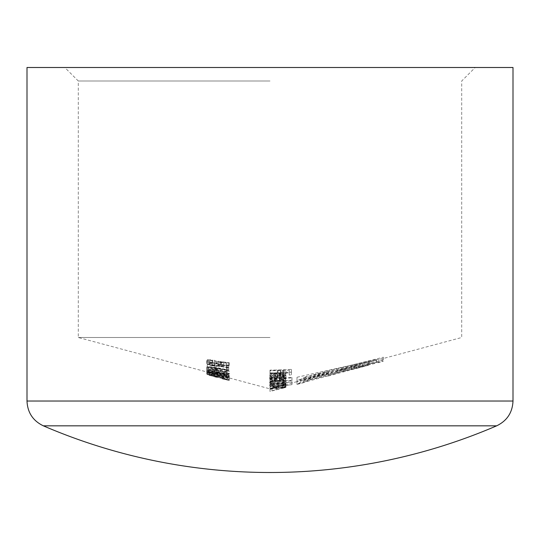 <?xml version="1.0" encoding="UTF-8"?>
<svg xmlns="http://www.w3.org/2000/svg" width="540" height="540" viewBox="0 0 540 540"><rect width="100%" height="100%" fill="white"/><g stroke="black" fill="none" stroke-linecap="round" stroke-linejoin="round"><path stroke-width="0.41" stroke-dasharray="2.7 2.03" d="M271.647 384.838C271.957 385.891 274.023 386.323 277.85 386.127C281.664 385.574 283.723 384.824 284.013 383.879C283.743 383.042 281.671 382.718 277.796 382.907C273.949 383.204 271.897 383.846 271.647 384.838L271.647 382.043C271.877 381.058 273.928 380.41 277.796 380.113C281.664 379.924 283.736 380.248 284.013 381.085C283.73 382.023 281.678 382.772 277.85 383.332C274.023 383.528 271.957 383.096 271.647 382.043M285.937 383.63C285.545 384.818 282.859 385.803 277.871 386.6C273.854 386.91 271.235 386.525 270 385.459L269.723 382.077L270 382.658L285.66 381.713L285.66 382.178L282.764 382.495L285.937 383.63L285.937 380.835L282.764 379.701L285.66 379.384L285.66 378.918L270 379.85L270 380.363L272.707 380.329L270 381.476L269.723 382.077M269.723 384.871L270 384.271L272.707 383.13L270 383.157L270 382.644C271.222 383.731 273.848 384.109 277.871 383.805C282.845 383.015 285.532 382.023 285.937 380.835M513 67.5L27 67.5M270 81L78.3 81L270 81M43.335 425.831L496.665 425.831M270 337.5L78.3 337.5L270 337.5M217.991 372.249C223.985 373.721 227.745 374.105 229.264 373.39C227.88 372.087 224.12 370.906 217.991 369.839C211.964 368.564 208.21 368.179 206.732 368.671C208.177 369.765 211.93 370.96 217.991 372.249L217.991 375.044C211.937 373.754 208.184 372.566 206.732 371.466C208.184 370.967 211.937 371.358 217.991 372.634L217.991 369.839M207.279 372.06L229.264 377.71L222.892 375.611L209.48 372.587L209.48 372.134L207.279 371.561L207.279 374.855L207.279 371.561M216.621 374.362L214.427 373.775L216.621 374.362L216.621 377.156L214.427 376.772L214.427 373.97M219.22 374.105L223.763 374.848C227.219 375.745 229.048 376.434 229.264 376.913C229.014 377.217 227.158 376.927 223.702 376.043L206.732 371.216L213.347 372.215L219.22 374.105L219.22 376.906L213.347 375.01L213.347 372.215M207.279 364.372L207.279 363.994L226.517 367.146L226.517 366.397L228.71 366.984L228.71 367.895L207.279 364.372L207.279 367.166L228.71 370.69L228.71 367.895M214.367 362.948C217.424 363.346 219.004 363.19 219.098 362.482L217.998 361.24L228.71 363.103L228.71 365.209L226.517 364.932L226.517 363.204L220.88 362.219L221.292 362.86C220.948 363.798 218.606 363.96 214.286 363.353C209.601 362.529 207.083 361.591 206.732 360.545C207.002 359.795 209.021 359.62 212.774 360.011L212.774 360.45L208.933 360.916C209.21 361.679 211.025 362.36 214.367 362.948L214.367 365.742C211.025 365.155 209.21 364.473 208.933 363.71L208.933 360.916M207.279 363.94L207.279 364.318L226.517 367.517L226.517 368.253L228.71 368.294L228.71 367.389L207.279 363.94L207.279 366.734L228.71 370.183L228.71 367.389M216.621 369.218L216.621 367.639L214.427 367.24L214.427 368.786L216.621 369.218L216.621 372.013L214.427 371.581L214.427 367.24M207.279 359.748L207.279 360.167L212.227 360.923L212.227 363.143L229.264 362.698L214.427 360.808L214.427 360.248L212.227 359.937L212.227 360.49L207.279 359.748L207.279 362.543L212.227 363.285L212.227 360.49M217.991 367.889C224.08 368.8 227.833 369.94 229.264 371.304C227.813 372.195 224.053 371.965 217.991 370.615C211.896 369.434 208.143 368.24 206.732 367.031C208.217 366.41 211.97 366.694 217.991 367.889L217.991 370.683C211.964 369.488 208.21 369.198 206.732 369.826C208.123 371.027 211.876 372.229 217.991 373.41L217.991 370.615M207.279 369.812L228.71 373.923L228.71 374.618L207.279 369.812L207.279 372.607L228.71 377.413L228.71 374.618M207.279 370.305L212.227 371.723L212.227 372.708L229.264 375.469L207.279 370.305L207.279 373.1L212.227 374.294L212.227 371.5M270 388.166L270 388.679L284.013 385.027L270 386.694L270 386.181L285.66 383.886L282.94 384.777L285.937 384.534L282.157 385.553L285.937 384.082C285.208 383.738 282.724 383.92 278.485 384.635L270 385.297L270 385.81L284.013 384.581C283.048 385.243 280.409 386.073 276.095 387.092L270 388.166L270 390.96L276.095 389.887L284.013 387.376L284.013 384.581M270 378.155L270 378.668L285.66 377.838L285.66 377.359L282.839 377.615L285.937 375.84C285.289 374.834 282.643 374.497 277.999 374.821L270 374.99L270 375.502L280.928 375.246L284.013 376.083L279.869 377.757L270 378.155L270 380.95L279.869 380.552L279.869 377.757M270 373.295L270 373.808L285.66 373.235L285.66 372.742L282.839 372.917L285.937 371.176C285.296 370.13 282.65 369.738 277.999 370.008L270 370.13L270 370.643L280.928 370.474L284.013 371.378L279.869 372.992L270 373.295L270 376.09L279.869 375.786L279.869 372.992M270 370.791L270 370.278L291.431 369.407L291.431 372.06L289.231 372.256L289.231 370.069L282.636 370.481L282.636 372.715L280.442 372.83L280.442 370.575L270 370.791L270 373.586L280.442 373.37L280.442 370.575M269.723 375.921L270 375.307C271.269 374.375 273.868 373.829 277.79 373.667L283.014 373.882L285.937 375.246L282.852 377.109L277.418 377.899L277.418 374.193C273.848 374.382 271.924 374.929 271.647 375.847L274.948 377.325L274.05 377.804L270 376.542L269.723 375.921L269.723 378.715C269.723 379.593 271.168 380.221 274.05 380.599L274.05 377.804M270 379.553L270 379.039L291.978 377.406L291.978 377.845L270 379.553L270 382.347L291.978 380.639L291.978 377.845M269.723 382.772L270 382.185C271.228 381.226 273.848 380.599 277.871 380.322C282.845 380.072 285.532 380.444 285.937 381.436L282.629 383.332L291.978 381.82L270 385L270 384.487L272.707 384.426L270 383.373L269.723 382.772L269.723 385.567L272.707 387.221L272.707 384.426M337.136 370.879L358.87 365.054L358.789 367.868L368.01 365.398L368.618 365.162L368.618 362.367L368.01 362.603L376.576 360.281L376.576 363.103L383.373 361.287L368.496 364.075L297 380.059L297 384.082L328.361 375.86L328.361 375.327L337.136 373.059L337.136 373.531L358.789 367.868L359.721 367.16L368.618 365.162L303.797 381.429L303.797 380.065L376.576 363.076L376.576 362.232L326.261 374.99L310.351 379.613L303.797 382.583L297 384.399L300.868 382.023L318.067 376.164L383.373 359.998L383.373 357.203L318.067 373.37L310.919 375.442L300.868 379.229L297 381.605L303.797 379.789L310.351 376.812L326.261 372.195L376.576 359.438L376.576 360.281L303.797 377.271L303.797 378.628L368.618 362.367L359.721 364.365L358.789 365.074L337.136 370.737L337.136 370.264L328.361 372.526L328.361 373.066L297 381.287L297 377.264L368.496 361.28L383.373 358.486L461.7 337.5L461.7 81L475.2 67.5L270 67.5L475.2 67.5M328.361 372.526L328.361 375.86L328.361 372.526M337.136 370.737L337.136 373.531L337.136 370.737M303.797 379.789L303.797 382.583L303.797 379.789M297 381.55L297 384.399L297 381.55M280.442 373.37L280.442 375.624L282.636 375.509L282.636 373.275L289.231 372.87L289.231 375.05L291.431 374.855L291.431 372.202L270 373.073L270 373.586M270 373.073L270 370.278M280.442 375.624L280.442 372.83M282.636 375.509L282.636 372.715M282.636 373.275L282.636 370.481M289.231 372.87L289.231 370.069M289.231 375.05L289.231 372.256M291.431 374.855L291.431 372.06M291.431 372.202L291.431 369.407M214.427 371.581L214.427 368.786M214.427 370.035L216.621 370.44L216.621 367.639M216.621 370.44L216.621 372.013M228.71 370.183L228.71 371.088L226.517 371.048L226.517 367.517M226.517 371.048L226.517 368.253M226.517 370.312L207.279 367.119L207.279 364.318M207.279 367.119L207.279 366.734M228.71 371.088L228.71 368.294M212.227 363.285L212.227 362.732L214.427 363.042L214.427 363.602L229.264 365.499L212.227 365.938L212.227 360.923M212.227 365.938L212.227 363.143M212.227 363.717L207.279 362.961L207.279 360.167M207.279 362.961L207.279 362.543M212.227 362.732L212.227 359.937M214.427 363.042L214.427 360.248M214.427 363.602L214.427 360.808M229.264 365.499L229.264 362.698M229.264 365.594L229.264 362.792M214.427 364.041L214.427 365.465L223.736 365.296L214.427 364.041L214.427 361.246L223.736 362.502L214.427 362.671L214.427 361.246M223.736 365.296L223.736 362.502M214.427 365.465L214.427 362.671M378.911 361.989L378.911 359.195M382.192 361.409L382.192 358.607M368.496 364.075L368.496 361.28M297 380.059L297 377.264M297 384.082L297 381.287M351.419 369.752L351.419 366.957M355.982 368.59L355.982 365.796M359.721 367.571L359.721 364.777M359.721 367.16L359.721 364.365M368.618 364.817L368.618 362.023M367.092 365.627L367.092 362.833M362.408 366.707L362.408 363.913M354.692 368.55L354.692 365.756M343.69 371.351L343.69 368.55M303.797 381.429L303.797 378.628M303.797 380.065L303.797 377.271M354.105 367.99L354.105 365.195M369.9 364.338L369.9 361.544M376.576 362.232L376.576 359.438M326.261 374.99L326.261 372.195M310.351 379.613L310.351 376.812M300.868 382.023L300.868 379.229M310.919 378.243L310.919 375.442M318.067 376.164L318.067 373.37M326.261 374.139L326.261 371.345M383.373 359.998L383.373 357.203M282.764 382.495L282.764 379.701M285.66 382.178L285.66 379.384M277.871 386.6L277.871 383.805M272.707 383.13L272.707 380.329M270 383.157L270 380.363M270 382.644L270 379.85M285.66 381.713L285.66 378.918M284.013 383.879L284.013 381.085M277.85 386.127L277.85 383.332M277.796 382.907L277.796 380.113M279.869 380.552L284.013 378.877L280.928 378.041L270 378.297L270 377.784L277.999 377.622C282.636 377.291 285.282 377.629 285.937 378.635L282.839 380.41L285.66 380.153L285.66 380.632L270 381.463L270 380.95M270 381.463L270 378.668M284.013 378.877L284.013 376.083M280.928 378.041L280.928 375.246M270 378.297L270 375.502M270 377.784L270 374.99M285.937 378.635L285.937 375.84M282.839 380.41L282.839 377.615M285.66 380.153L285.66 377.359M285.66 380.632L285.66 377.838M279.869 375.786L284.013 374.173L280.928 373.268L270 373.437L270 372.924L277.999 372.803C282.643 372.533 285.289 372.924 285.937 373.97L282.839 375.712L285.66 375.536L285.66 376.029L270 376.603L270 376.09M270 376.603L270 373.808M284.013 374.173L284.013 371.378M280.928 373.268L280.928 370.474M270 373.437L270 370.643M270 372.924L270 370.13M285.937 373.97L285.937 371.176M282.839 375.712L282.839 372.917M285.66 375.536L285.66 372.742M285.66 376.029L285.66 373.235M208.933 363.71L212.774 363.245L212.774 362.806C209.034 362.414 207.016 362.59 206.732 363.339C207.056 364.379 209.574 365.317 214.286 366.147C218.592 366.755 220.928 366.593 221.292 365.654L220.88 365.013L226.517 365.999L226.517 367.726L228.71 368.003L228.71 365.897L217.998 364.034L217.998 361.24M228.71 365.897L228.71 363.103M217.998 364.034L219.098 365.276L219.098 362.482M219.098 365.276C219.024 365.985 217.451 366.14 214.367 365.742M212.774 363.245L212.774 360.45M212.774 362.806L212.774 360.011M206.732 363.339L206.732 360.545M214.286 366.147L214.286 363.353M221.292 365.654L221.292 362.86M220.88 365.013L220.88 362.219M226.517 365.999L226.517 363.204M226.517 367.726L226.517 364.932M228.71 368.003L228.71 365.209M284.013 387.376L270 388.604L270 388.091L278.485 387.43C282.717 386.714 285.208 386.532 285.937 386.883L282.157 388.348L285.937 387.329L282.94 387.572L285.66 386.681L270 388.976L270 389.488L270 386.694M270 388.976L270 386.181M270 389.488L284.013 387.821L284.013 385.027M284.013 387.821L270 391.48L270 388.679M270 391.48L270 390.96M270 388.604L270 385.81M270 388.091L270 385.297M285.937 386.883L285.937 384.082M282.157 388.348L282.157 385.553M285.937 387.329L285.937 384.534M285.14 387.302L285.14 384.507M282.94 387.572L282.94 384.777M285.66 386.937L285.66 384.143M285.66 386.681L285.66 383.886M272.707 387.221L291.978 384.615L282.629 386.127L282.629 383.332M291.978 384.318L291.978 381.524M282.629 386.127L285.937 384.23L285.937 381.436M285.937 384.23C285.538 383.245 282.852 382.867 277.871 383.117L277.871 380.322M277.871 383.117C272.855 383.488 270.135 384.305 269.723 385.567M270 387.281L270 384.487M270 387.794L270 385M291.978 384.615L291.978 381.82M284.013 384.521C283.743 385.439 281.671 386.201 277.796 386.809C273.942 387.065 271.897 386.654 271.647 385.567C271.951 384.595 274.023 383.947 277.85 383.616C281.664 383.42 283.716 383.724 284.013 384.521L284.013 381.726C283.73 380.93 281.678 380.626 277.85 380.822C274.03 381.146 271.957 381.8 271.647 382.772C271.89 383.852 273.935 384.264 277.796 384.014C281.657 383.413 283.73 382.651 284.013 381.726M277.85 383.616L277.85 380.822M271.647 385.567L271.647 382.772M277.796 386.809L277.796 384.014M291.978 380.639L291.978 380.201L270 381.834L270 382.347M270 381.834L270 379.039M291.978 380.201L291.978 377.406M274.05 380.599L274.948 380.12L271.647 378.641C271.91 377.73 273.834 377.177 277.418 376.988L277.418 374.193M271.647 378.641L271.647 375.847M277.418 376.988L277.418 377.899M277.418 380.693L282.852 379.904L282.852 377.109M282.852 379.904L285.937 378.041L285.937 375.246M285.937 378.041L283.014 376.677L283.014 373.882M283.014 376.677L277.79 376.461L277.79 373.667M277.79 376.461C272.774 376.704 270.088 377.453 269.723 378.715M274.948 380.12L274.948 377.325M279.342 380.086L279.342 376.961L282.541 377.278L284.013 378.223C283.918 379.033 282.359 379.654 279.342 380.086L279.342 377.291C282.346 376.866 283.898 376.245 284.013 375.428L282.541 374.483L279.342 374.166L279.342 377.291M284.013 378.223L284.013 375.428M282.541 377.278L282.541 374.483M279.342 376.961L279.342 374.166M228.71 370.69L228.71 369.779L226.517 369.191L226.517 369.94L226.517 367.146M226.517 369.191L226.517 366.397M226.517 369.94L207.279 366.795L207.279 363.994M207.279 366.795L207.279 367.166M228.71 369.779L228.71 366.984M206.732 369.826L206.732 367.031M217.991 373.41C224.046 374.76 227.806 374.99 229.264 374.099L229.264 371.304M229.264 374.099C227.86 372.742 224.107 371.601 217.991 370.683M208.933 370.292C210.263 369.839 213.28 370.096 217.998 371.068C222.797 371.79 225.821 372.681 227.063 373.734C225.72 374.342 222.696 374.119 217.998 373.079L212.612 371.837L208.933 370.292L208.933 367.497L212.612 369.043L217.998 370.285C222.676 371.324 225.7 371.54 227.063 370.94C225.794 369.887 222.777 368.995 217.998 368.273C213.341 367.308 210.316 367.052 208.933 367.497M212.612 371.837L212.612 369.043M217.998 373.079L217.998 370.285M227.063 373.734L227.063 370.94M228.71 377.413L228.71 376.718L226.517 376.056L226.517 376.63L226.517 373.835M226.517 376.056L226.517 373.262M226.517 376.63L207.279 372.357L207.279 369.562M228.71 376.718L228.71 373.923M213.347 375.01L206.732 374.011L209.081 374.99L223.702 378.837C227.144 379.721 229.001 380.012 229.264 379.708L229.264 376.913M223.702 378.837L223.702 376.043M229.264 379.708C229.054 379.229 227.225 378.547 223.763 377.649L223.763 374.848M223.763 377.649L219.22 376.906M206.732 374.011L206.732 371.216M209.081 374.99L209.081 372.195M213.523 376.245L213.523 373.451M219.22 377.467L219.22 374.666M227.063 379.154L223.776 378.715L220.192 377.453L223.736 377.872L227.063 379.154L227.063 376.36L223.736 375.077L220.192 374.659L223.776 375.921L227.063 376.36M223.736 377.872L223.736 375.077M220.192 377.453L220.192 374.659M223.776 378.715L223.776 375.921M217.998 376.9L213.482 376.13L208.933 374.578L213.28 375.199L217.998 376.9L217.998 374.105L213.28 372.404L208.933 371.783L213.482 373.329L217.998 374.105M213.28 375.199L213.28 372.404M208.933 374.578L208.933 371.783M213.482 376.13L213.482 373.329M214.427 376.576L214.427 373.775M214.427 376.772L216.621 377.359L216.621 374.564M207.279 374.355L209.48 374.929L209.48 375.381L222.892 378.405L229.264 380.504L222.116 378.824L227.063 379.931L222.716 378.506L222.716 375.712M227.063 379.931L227.063 377.136M222.716 378.506L216.149 377.028L216.149 374.233M216.149 377.028L207.279 374.855M209.48 374.929L209.48 372.134M209.48 375.381L209.48 372.587M222.892 378.405L222.892 375.611M229.264 380.504L229.264 377.71M212.227 374.294L229.264 378.202L212.227 375.502L212.227 371.723M212.227 375.502L212.227 372.708M212.227 374.517L207.279 373.315L207.279 370.521M212.227 373.984L212.227 371.189M214.427 374.497L214.427 371.702M214.427 374.814L214.427 372.019M229.264 378.202L229.264 375.401M229.264 378.263L229.264 375.469M214.427 375.05L214.427 375.732L223.736 377.244L214.427 375.05L214.427 372.256L223.736 374.45L214.427 372.938L214.427 372.256M223.736 377.244L223.736 374.45M214.427 375.732L214.427 372.938M206.732 371.466L206.732 368.671M217.991 372.634C224.107 373.694 227.86 374.882 229.264 376.184L229.264 373.39M229.264 376.184C227.759 376.9 224.006 376.522 217.991 375.044M208.933 371.945C210.222 372.85 213.246 373.781 217.998 374.753C222.71 375.908 225.734 376.238 227.063 375.752C225.774 374.746 222.75 373.822 217.998 372.978L212.612 372.019L208.933 371.945L208.933 369.151L212.612 369.218L217.998 370.183C222.716 371.014 225.74 371.939 227.063 372.951C225.72 373.444 222.696 373.113 217.998 371.959C213.307 371.007 210.283 370.069 208.933 369.151M212.612 372.019L212.612 369.218M217.998 372.978L217.998 370.183M227.063 375.752L227.063 372.951M513 401.024L27 401.024M354.105 367.369L354.105 364.574M345.215 371.378L345.215 368.584M275.663 380.842L275.663 378.047M277.364 378.155L277.364 375.361M277.999 377.622L277.999 374.821M275.663 376.015L275.663 373.221M277.364 373.336L277.364 370.541M277.999 372.803L277.999 370.008M276.588 388.861L276.588 386.066M277.965 389.522L277.965 386.721M276.095 389.887L276.095 387.092M278.492 387.855L278.492 385.054M278.485 387.43L278.485 384.635M217.998 371.068L217.998 368.273M215.204 376.697L215.204 373.903M217.998 374.753L217.998 371.959M282.461 385.526L270 388.868L78.3 337.5L78.3 81L64.8 67.5M285.215 384.791L297 381.632M303.797 379.809L328.361 373.228M297 384.426L303.797 382.604M328.361 376.022L337.136 373.673M282.461 388.321L285.215 387.585"/><path stroke-width="0.81" d="M496.665 425.831L43.335 425.831A573.75 573.75 0 0 0 496.665 425.831C507.046 420.808 512.487 412.54 513 401.024L513 67.5L27 67.5L27 401.024L513 401.024M43.335 425.831C32.954 420.808 27.513 412.54 27 401.024"/></g></svg>
